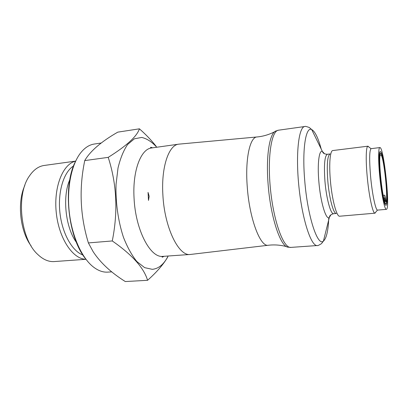 <?xml version="1.0" encoding="UTF-8"?>
<svg xmlns="http://www.w3.org/2000/svg" width="408" height="408" viewBox="0 0 408 408"><rect width="100%" height="100%" fill="white"/><g stroke="black" fill="none" stroke-linecap="round" stroke-linejoin="round"><path stroke-width="0.61" d="M330.062 153.938L327.395 154.26C324.661 155.754 323.84 164.679 324.931 181.045C326.313 198.436 330.745 214.526 333.637 213.705L336.314 213.471C333.474 213.996 329.169 197.972 327.787 180.739C326.686 164.562 327.44 155.626 330.057 153.938M375.936 211.895L375.013 213.18L339.635 216.22C336.6 216.898 331.893 199.201 330.353 180.086C328.925 163.786 330.108 150.705 332.739 150.557L367.98 146.181L369.148 147.247M375.013 213.18L374.845 213.165C372.677 213.18 368.852 195.238 367.169 176.139C365.665 159.89 366.032 146.778 367.817 146.232L367.98 146.181M386.351 209.36L377.471 210.11C375.544 210.033 372.111 193.571 370.566 176.123C369.24 159.829 369.393 150.679 371.025 148.675L379.863 147.563C383.806 146.227 390.487 209.85 386.351 209.36C384.662 210.105 381.261 193.249 379.629 175.154C378.165 159.691 378.338 147.41 379.863 147.563M385.754 205.224C382.332 204.882 376.803 150.205 380.327 151.638C383.739 150.409 389.553 205.77 385.958 205.28L385.754 205.224M190.847 254.403L190.306 254.459C178.77 256.489 164.444 227.582 162.874 194.794C161.119 167.005 168.835 144.876 178.73 144.167L179.27 144.111M149.17 196.294L148.053 192.398L148.492 200.425L149.17 196.294M177.296 255.367L163.072 256.372C162.032 256.622 161.792 256.897 162.348 257.198L164.057 256.306M177.021 255.377L176.46 255.434M139.414 128.821C137.011 136.318 126.613 145.829 108.217 157.361L84.716 160.599C90.239 151.088 101.261 141.601 117.784 132.141L139.414 128.821C145.865 134.502 151.378 140.25 155.948 146.059L156.269 146.691C151.618 141.693 146.778 138.613 141.755 137.445L134.411 138.781L127.653 144.452C123.599 150.348 120.391 158.187 118.024 167.963L116.045 184.401C115.489 202.246 118.142 221.146 123.43 237.232C127.362 247.263 131.85 255.377 136.904 261.574L144.661 267.658L152.327 269.336C158.518 268.709 163.684 264.481 167.816 256.658L168.147 256.015M147.574 280.306L125.297 281.546C111.109 272.671 100.388 262.721 93.141 251.68L88.388 242.923L112.271 240.95C132.161 254.776 143.927 267.893 147.574 280.306C156.708 272.167 163.419 264.425 167.703 257.086L167.816 256.658M112.271 240.95C118.147 211.813 116.795 183.952 108.217 157.361M88.388 242.923C80.417 216.806 79.014 190.332 84.17 163.501L84.716 160.599M107.768 272.121L107.727 272.126C102.704 272.442 97.639 270.499 92.524 266.296C81.243 256.902 71.701 235.243 69.197 211.421C66.698 187.604 71.533 164.434 80.621 152.903C84.747 147.727 89.301 144.774 94.279 144.039L101.235 143.009M85.802 259.065C67.957 237.869 62.49 185.813 75.541 161.369M75.633 161.175C62.939 163.812 53.489 186.935 56.273 212.782C58.92 238.634 72.966 259.294 85.93 259.238M75.669 161.104L44.202 165.459C38.602 166.255 33.691 169.738 29.483 175.899C15.744 194.611 20.405 238.966 37.725 254.419C42.891 259.361 48.185 261.757 53.616 261.61L85.976 259.299M24.791 185.558C16.998 202.327 20.023 231.163 31.136 245.947M156.728 147.247L156.269 146.691M385.473 198.665L384.79 195.192L385.07 201.47C381.903 197.345 377.823 153.658 380.7 154.938C383.591 153.791 388.656 200.71 385.774 201.914L385.473 198.665M380.327 175.792C381.602 189.868 384.219 203.286 385.642 203.561C389.385 205.872 383.556 150.343 380.373 153.388C379.231 155.157 379.216 162.629 380.327 175.792M385.07 204.235L385.642 203.561M330.99 214.705L329.261 217.612C325.926 220.162 320.423 201.776 318.821 181.249C317.302 163.623 319.071 150.011 322.305 151.353L324.6 153.836M328.787 217.75C328.246 230.719 326.451 238.512 323.406 241.128C317.572 246.845 307.392 215.929 304.664 179.78C302.063 148.838 305.827 126.251 311.697 129.566C314.986 131.31 318.174 137.858 321.259 149.206M327.395 154.26C323.498 154.158 322.728 152.235 322.947 152.592L311.697 129.566L309.295 127.5C306.27 126.434 304.781 126.103 304.832 126.511C298.661 126.75 295.479 154.29 298.977 187.298C302.41 220.305 311.243 246.59 317.332 245.54C317.368 245.947 318.75 245.315 321.494 243.642L323.406 241.128L329.633 216.266C329.491 216.658 329.848 214.618 333.637 213.705M304.832 126.511L278.542 130.193C271.34 130.591 267.128 157.83 270.575 190.276C273.941 222.732 283.723 248.503 290.848 247.401L317.332 245.54M278.542 130.193L276.247 130.902C269.866 132.08 265.812 154.734 268.046 183.345C270.377 217.194 280.826 247.824 288.456 247.182L290.848 247.401M268.51 245.228L268.316 245.254C260.284 247.217 249.288 218.407 247.202 186.079C245.137 158.625 249.966 137.114 256.948 136.971L257.142 136.955M178.73 144.167L151.684 147.956C140.984 148.792 132.442 170.656 134.048 197.946C135.4 229.699 150.19 257.831 162.614 256.392L163.072 256.372M69.85 179.596C62.159 196.432 65.428 227.552 76.444 242.423M82.916 254.99C72.185 251.236 62.057 233.274 59.889 212.4C57.671 191.531 63.852 171.86 73.567 165.959M384.764 198.196L383.938 198.273M371.025 148.675L367.817 146.232M377.471 210.11L374.845 213.165M274.696 131.738C269 134.666 263.084 136.41 256.948 136.971L178.974 144.136M190.556 254.439L268.316 245.254C274.436 244.53 280.587 245.004 286.768 246.682M190.306 254.459L177.296 255.372M107.727 272.126L111.787 271.871M152.669 147.818L150.812 147.298C150.287 147.676 150.578 147.895 151.684 147.956M383.255 195.34L384.79 195.192M380.373 153.388L379.67 152.852"/></g></svg>
